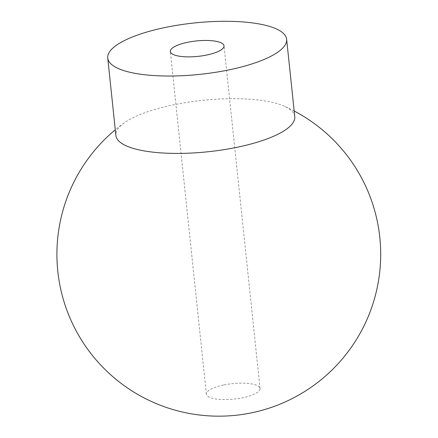<?xml version="1.0" encoding="UTF-8"?>
<svg xmlns="http://www.w3.org/2000/svg" width="438" height="438" viewBox="0 0 438 438"><rect width="100%" height="100%" fill="white"/><g stroke="black" fill="none" stroke-linecap="round" stroke-linejoin="round"><path stroke-width="0.33" stroke-dasharray="2.19 1.64" d="M294.774 116.65A89.943 25.847 -6 0 0 284.038 106.111A89.943 25.847 -6 0 0 173.065 104.928A89.943 25.847 -6 0 0 124.189 122.908A89.943 25.847 -6 0 0 115.878 135.452M223.533 385.024A26.981 7.753 -6 0 0 206.375 394.178A26.981 7.753 -6 0 0 234.018 399.067A26.981 7.753 -6 0 0 260.046 388.539A26.981 7.753 -6 0 0 223.533 385.024M260.046 388.539L224.026 45.837M206.375 394.178L170.355 51.476M124.189 122.908A161.896 161.896 0 0 0 115.282 129.807M294.177 111.006A161.896 161.896 0 0 0 284.038 106.111"/><path stroke-width="0.66" d="M164.929 27.534A89.943 25.847 -6 0 0 107.743 58.057A89.943 25.847 -6 0 0 199.892 74.361A89.943 25.847 -6 0 0 286.638 39.256A89.943 25.847 -6 0 0 164.929 27.534M187.513 42.322A26.981 7.753 -6 0 0 170.355 51.476A26.981 7.753 -6 0 0 198.003 56.371A26.981 7.753 -6 0 0 224.026 45.837A26.981 7.753 -6 0 0 187.513 42.322M107.743 58.057L115.878 135.452A89.943 25.847 -6 0 0 208.028 151.756A89.943 25.847 -6 0 0 294.774 116.65L286.638 39.256M115.282 129.807A161.896 161.896 0 0 0 108.909 373.16A161.896 161.896 0 0 0 351.013 347.712A161.896 161.896 0 0 0 294.177 111.006"/></g></svg>
